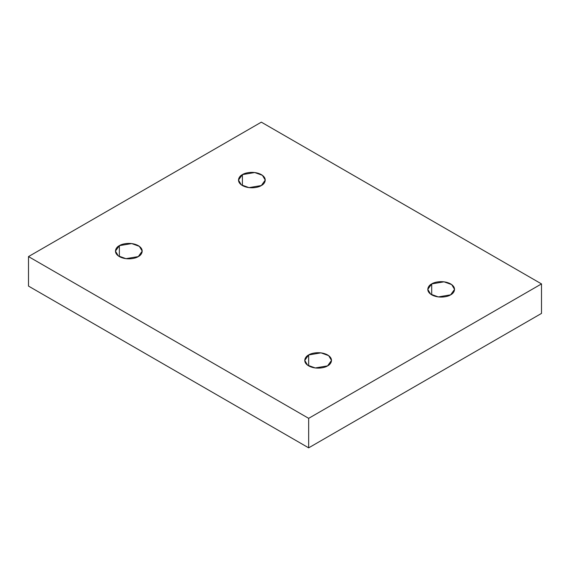 <?xml version="1.0" encoding="UTF-8"?>
<svg xmlns="http://www.w3.org/2000/svg" width="570" height="570" viewBox="0 0 570 570"><rect width="100%" height="100%" fill="white"/><g stroke="black" fill="none" stroke-linecap="round" stroke-linejoin="round"><path stroke-width="0.85" d="M431.704 283.91L427.785 289.375L430.635 294.134L438.309 296.92L450.635 294.833C448.248 296.656 438.843 298.808 431.704 294.833C424.828 290.714 428.555 285.285 431.704 283.91C434.098 282.086 443.503 279.934 450.635 283.91C457.511 288.028 453.784 293.457 450.635 294.833L454.554 289.375L451.711 284.608L444.037 281.822L431.704 283.91L431.704 294.833L431.704 283.91M308.662 354.946L304.743 360.411L307.586 365.178L315.267 367.956L327.593 365.876C325.206 367.693 315.794 369.845 308.662 365.876C301.786 361.758 305.513 356.321 308.662 354.946C311.049 353.129 320.461 350.978 327.593 354.946C334.469 359.064 330.743 364.494 327.593 365.876L331.512 360.411L328.669 355.644L320.988 352.858L308.662 354.946L308.662 365.876L308.662 354.946M119.365 245.656L115.446 251.121L118.289 255.88L125.963 258.666L138.296 256.586C135.902 258.402 126.497 260.554 119.365 256.586C112.49 252.467 116.216 247.031 119.365 245.656C121.752 243.839 131.157 241.687 138.296 245.656C145.172 249.774 141.446 255.203 138.296 256.586L142.215 251.121L139.365 246.354L131.691 243.568L119.365 245.656L119.365 256.586L119.365 245.656M242.407 174.62L238.488 180.077L241.331 184.844L249.012 187.63L261.338 185.542C258.951 187.366 249.539 189.518 242.407 185.542C235.531 181.424 239.258 175.995 242.407 174.62C244.794 172.796 254.206 170.644 261.338 174.62C268.214 178.738 264.487 184.167 261.338 185.542L265.257 180.077L262.414 175.318L254.733 172.532L242.407 174.62L242.407 185.542L242.407 174.62M308.662 447.842L541.5 313.415L541.5 283.91L308.662 418.337L308.662 447.842L308.662 418.337L28.5 256.586L261.338 122.158L541.5 283.91L541.5 313.415L308.662 447.842L28.5 286.09L28.5 256.586L28.5 286.09L308.662 447.842M308.662 418.337L541.5 283.91L261.338 122.158L28.5 256.586L308.662 418.337"/></g></svg>

